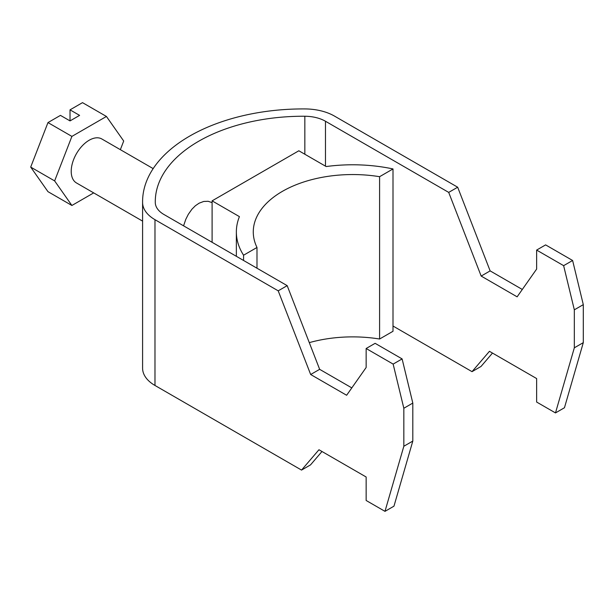 <?xml version="1.0" encoding="UTF-8"?>
<svg xmlns="http://www.w3.org/2000/svg" width="614" height="614" viewBox="0 0 614 614"><rect width="100%" height="100%" fill="white"/><g stroke="black" fill="none" stroke-linecap="round" stroke-linejoin="round"><path stroke-width="0.92" d="M70.027 120.904L79.597 115.378L70.027 109.852L70.027 120.904L60.456 115.378L47.969 122.585L30.7 167.092L47.969 191.66L71.899 205.475L93.696 192.888M120.352 149.662L123.706 141.028L106.437 116.46L82.506 102.645L70.027 109.852M153.17 168.612L101.855 138.987A25.381 14.652 120 0 0 82.506 145.564A25.381 14.652 120 0 0 71.224 170.799A25.381 14.652 120 0 0 76.474 182.949L142.586 221.117M106.437 116.46L71.899 136.4L54.631 180.907L71.899 205.475M71.899 136.4L47.969 122.585M54.631 180.907L30.7 167.092M212.099 242.3L212.099 200.855L298.841 150.775L326.164 166.547A116.33 67.164 180 0 1 393.006 168.942L393.006 331.276L379.59 339.02A99.407 57.394 180 0 0 309.295 342.635M393.006 168.942L379.59 176.694A99.407 57.394 180 0 0 253.275 231.938A99.407 57.394 180 0 0 256.99 247.473L243.566 255.217A116.33 67.164 180 0 1 236.359 231.938A116.33 67.164 180 0 1 239.422 216.627L212.099 200.855M256.99 247.473L256.99 268.218M379.59 176.694L379.59 339.02M243.566 255.217L243.566 260.466M212.099 202.635L208.154 201.285L203.702 201.461L199.097 203.196L195.375 205.751L191.921 209.213L188.314 214.324L185.773 219.375L183.571 225.829M393.144 364.094L402.116 358.914L412.808 403.076L403.835 408.256L393.144 364.094L366.144 348.506L366.144 367.502L346.634 395.262L310.669 374.509L319.648 369.329L287.183 285.648L163.961 214.509A29.61 17.092 180 0 1 155.288 202.589A148.051 85.476 180 0 1 155.281 201.722A148.051 85.476 180 0 1 304.843 116.246A29.61 17.092 180 0 1 325.481 121.257L448.704 192.397L457.676 187.216L490.141 270.889L522.307 289.463M393.965 506.174L384.986 511.355L403.835 446.255L412.808 441.075L393.965 506.174M154.981 385.469L154.981 219.689A42.305 24.422 180 0 1 142.594 202.666A160.745 92.806 180 0 1 142.586 201.722L142.586 367.51A160.745 92.806 180 0 0 142.594 368.454A42.305 24.422 180 0 0 154.981 385.469L301.535 470.086L318.958 449.747L366.144 476.994L366.144 500.479L384.986 511.355M403.835 408.256L403.835 446.255M310.669 374.509L278.203 290.829L154.981 219.689M402.116 358.914L375.116 343.326L366.144 348.506M412.808 403.076L412.808 441.075M321.989 451.497L310.507 464.905L301.535 470.086M319.648 369.329L351.814 387.894M287.183 285.648L278.203 290.829M142.586 201.722A160.745 92.806 180 0 1 304.974 108.924A42.305 24.422 180 0 1 334.453 116.077L457.676 187.216M564.458 407.742L555.486 412.923L574.328 347.816L583.3 342.635L564.458 407.742M393.006 326.026L472.028 371.654L489.45 351.315L536.636 378.554L536.636 402.047L555.486 412.923M574.328 309.824L563.637 265.662L572.609 260.482L583.3 304.644L574.328 309.824L574.328 347.816M563.637 265.662L536.636 250.075L536.636 269.07L517.126 296.831L481.169 276.07L448.704 192.397M583.3 304.644L583.3 342.635M492.489 353.065L481.008 366.474L472.028 371.654M536.636 250.075L545.616 244.894L572.609 260.482M481.169 276.07L490.141 270.889M304.843 154.237L304.843 116.246M325.481 166.156L325.481 121.257M142.594 368.454L142.594 202.666M236.359 231.938L236.359 256.307"/></g></svg>
